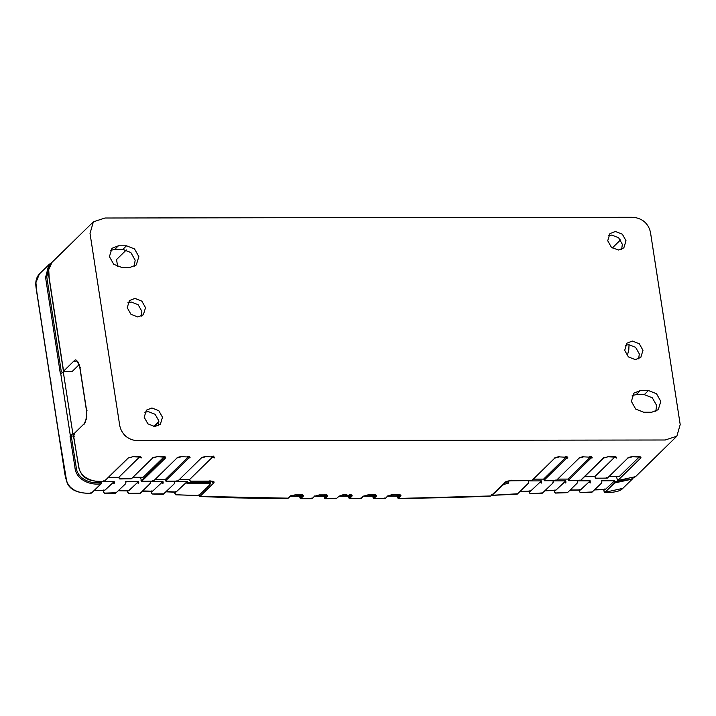 <?xml version="1.0" encoding="UTF-8"?>
<svg xmlns="http://www.w3.org/2000/svg" width="716" height="716" viewBox="0 0 716 716"><rect width="100%" height="100%" fill="white"/><g stroke="black" fill="none" stroke-linecap="round" stroke-linejoin="round"><path stroke-width="1.07" d="M74.052 433.654L72.853 433.654L70.061 436.393L71.269 436.053L76.093 466.483C76.854 479.281 91.192 484.302 101.296 482.503L101.081 483.721L91.567 493.038L91.934 492.599L91.567 493.038L90.923 492.492L91.567 493.038C83.146 493.906 69.944 491.946 66.57 480.606L58.381 431.506L36.874 292.37L35.907 282.65L39.371 273.995L49.547 264.07M71.269 436.053L73.488 436.053M51.65 262.683L48.813 264.732L45.582 277.504L60.135 372.32L60.815 374.146L63.268 371.747L72.853 433.654M63.268 371.747L64.225 371.747M186.813 483.166L187.52 482.387L187.315 483.595L186.813 483.166M174.292 481.421L187.368 481.403L176.127 491.99L175.348 491.686M175.125 494.138L175.957 494.72L174.516 492.689M150.736 491.364L151.873 493.664M162.425 483.193L163.141 482.423L162.926 483.631L162.425 483.193M149.912 481.456L162.988 481.438L152.597 491.194L151.819 490.836M127.752 492.715L128.629 493.378L127.341 491.122M138.045 483.228L138.752 482.45L138.546 483.667L138.045 483.228M125.524 481.492L138.6 481.474L128.764 490.693L127.994 490.227L128.764 490.693L118.659 490.558M94.467 490.406L104.652 490.451L103.901 489.869L104.652 490.451L114.22 481.51L101.144 481.528M198.269 495.678L197.688 495.454L198.269 495.678L198.994 494.81L198.269 495.678L175.957 494.72M209.251 484.92L209.976 484.043L209.251 484.92C210.262 483.998 209.573 483.542 207.192 483.568L207.398 482.351L210.54 483.13L209.842 484.75L198.851 495.508M60.484 371.98L61.343 371.98L46.755 276.779L50.147 264.759M174.704 482.575L174.239 483.613L174.704 482.575M163.74 493.816L152.436 493.915M150.324 482.611L149.85 483.649L150.324 482.611M140.067 493.154L128.629 493.378M125.935 482.638L125.47 483.685L125.935 482.638M116.108 492.769L104.554 493.109L103.65 492.366L104.554 493.109M113.656 483.264L114.372 482.486L114.157 483.703L113.656 483.264M101.296 482.503L101.081 483.721C91.227 485.743 75.538 480.132 74.885 466.859L70.061 436.393M103.65 492.366L103.381 490.684M528.775 482.065L528.31 483.112L528.775 482.065M553.164 482.029L552.689 483.076L553.164 482.029M530.52 493.727L529.67 493.163L530.52 493.727L542.558 492.912M555.625 492.993L554.757 492.375L555.625 492.993L567.519 492.313M566.589 492.402L567.162 492.751L566.589 492.402M614.749 481.761L614.534 482.978L605.02 492.295L604.107 491.507L605.02 492.295L622.831 488.357L632.3 479.102L614.534 482.978L614.14 481.931L629.803 479.729M604.358 489.019L605.11 489.655L614.597 480.785L601.521 480.803M594.611 489.914L605.11 489.655L594.799 489.726M570.151 490.021L580.542 489.878L579.772 489.359L580.542 489.878L590.208 480.821L577.141 480.839M520.031 491.418L530.654 491.033L529.876 490.711L530.654 491.033L541.439 480.892L528.363 480.91M545.243 490.576L555.75 490.308L554.972 489.905L555.75 490.308L565.828 480.857L552.752 480.875M505.371 482.226L508.637 481.922L508.432 483.139L503.599 484.499L492.116 495.177M503.599 484.499L503.106 484.419M540.884 482.656L541.591 481.877L541.385 483.085L540.884 482.656M565.273 482.62L565.98 481.841L565.765 483.049L565.273 482.62M577.543 481.993L577.078 483.04L577.543 481.993M589.653 482.584L590.36 481.805L590.154 483.023L589.653 482.584M579.226 490.183L579.539 491.838L580.425 492.536L592.222 491.973M580.425 492.536L579.539 491.838M591.237 491.937L591.855 492.411L591.237 491.937M601.932 481.957L601.458 483.005L601.932 481.957M516.442 494.022L516.952 494.228L516.442 494.022M604.107 491.507L603.642 489.547M517.31 493.789L492.608 495.257M529.67 493.163L529.133 491.65M554.757 492.375L554.309 490.8M367.854 217.575L631.208 217.279C636.068 217.225 640.399 218.649 644.212 221.557C647.703 224.672 649.824 228.511 650.584 233.067L680.2 424.579L676.853 436.196L665.236 440L139.011 440.743C134.152 440.788 129.82 439.364 126.007 436.465C122.517 433.341 120.395 429.502 119.635 424.946L90.019 233.434L93.366 221.817L104.984 218.013L367.854 217.575M126.49 245.785L118.417 245.794L111.965 248.327L109.423 256.641L113.737 264.302L121.774 267.462L129.847 267.453L136.3 264.92L138.841 256.605L134.527 248.944L126.49 245.785L122.821 249.383L114.739 249.392L110.398 250.412M144.202 417.285L147.899 423.845L154.781 426.557L160.312 424.391L162.487 417.258L158.8 410.698L151.908 407.986L146.377 410.161L144.202 417.285M127.242 307.71L130.93 314.27L137.821 316.982L143.352 314.807L145.527 307.683L141.831 301.114L134.948 298.402L129.417 300.577L127.242 307.71M607.723 240.755L611.419 247.315L618.311 250.027L623.842 247.861L626.017 240.728L622.32 234.168L615.429 231.456L609.907 233.631L607.723 240.755M624.692 350.339L628.388 356.899L635.271 359.611L640.802 357.436L642.977 350.312L639.281 343.743L632.398 341.04L626.867 343.206L624.692 350.339M640.373 390.56L633.92 393.093L631.378 401.416L635.692 409.069L643.72 412.228L651.802 412.219L658.255 409.686L660.796 401.372L656.482 393.71L648.445 390.551L640.373 390.56L636.202 394.641L644.284 394.632L652.312 397.792L656.626 405.453L655.811 411.36M117.666 266.683L116.556 259.532L126.329 249.956M65.093 371.523L72.155 371.515L65.093 371.523L63.375 369.859L49.198 277.924L48.706 269.574L52.053 262.271L93.366 221.817M63.885 370.199L63.375 369.859M372.973 495.705L373.958 496.457L373.457 496.018L375.166 494.344M387.974 495.705L385.244 498.515L373.904 498.551L376.321 496.206L376.061 495.311M374.003 494.568L368.149 494.837L363.272 496.215L360.846 498.578L349.498 498.587L351.914 496.224L351.413 495.794L349.005 498.148L349.498 498.587L348.057 495.893M376.321 496.206C376.965 495.374 376.276 494.917 374.244 494.837M397.416 495.597L398.382 496.34L397.138 495.329L397.881 495.911L388.009 495.964M348.567 495.74L349.542 496.492L348.289 495.472L349.041 496.054L350.759 494.371M299.825 495.776L300.81 496.528L299.87 495.624M324.187 495.767L325.162 496.519L323.909 495.499L324.661 496.09L314.879 496.09M327.257 495.311L327.525 496.251C328.17 495.418 327.472 494.971 325.44 494.89L319.336 494.899L314.449 496.295L312.069 498.631L311.451 498.157L312.069 498.631L312.436 498.193M302.957 495.32L303.217 496.269C303.87 495.436 303.19 494.98 301.176 494.89L300.926 494.622M346.786 494.863L343.492 494.604L338.856 496.242L336.448 498.605L325.118 498.622L323.677 495.92M325.162 496.519L326.872 494.837L327.024 495.812L324.616 498.184L324.223 497.871M351.914 496.224C352.549 495.391 351.86 494.944 349.829 494.863L349.587 494.595M372.418 496.018L373.716 498.649L385.056 498.605L387.911 496.063L392.386 494.819L398.499 494.792L400.432 495.159L400.709 496.09C401.336 495.257 400.629 494.81 398.588 494.738L398.347 494.47M190.554 481.143L189.812 480.436L190.554 481.143L189.812 480.436L190.554 481.143L210.432 481.116C213.824 481.125 214.863 481.805 213.529 483.148L200.006 496.385L288.109 498.166M166.166 481.179L165.432 480.472L166.166 481.179L165.432 480.472L166.166 481.179L177.479 481.161L176.995 480.624M141.786 481.215L141.043 480.508L141.786 481.215L141.303 480.678L141.786 481.215L165.459 458.034L164.957 457.596L141.285 480.776M153.457 480.758L153.09 481.197L153.457 480.758L153.09 481.197L152.606 480.66M119.849 478.852L119.107 478.145L119.849 478.852L119.107 478.145L119.849 478.852L131.162 478.834L130.679 478.297M104.688 480.83L104.321 481.268L104.688 480.83L104.321 481.268L103.838 480.731M211.909 456.325L212.151 456.593C214.174 456.674 214.872 457.13 214.227 457.963L213.511 456.101L189.659 479.46M187.52 456.361L187.762 456.629C189.794 456.71 190.483 457.166 189.847 457.998L189.346 457.56L165.673 480.74M152.75 457.614L157.26 456.674L163.382 456.665C165.405 456.745 166.103 457.202 165.459 458.034M201.518 457.542L205.787 456.334M177.129 457.578L181.408 456.369M73.954 434.308L74.679 433.431L73.641 436.134L78.662 466.85C80.774 479.264 95.353 482.629 104.321 481.268L128.003 458.079L132.872 456.71L138.994 456.701C141.025 456.781 141.714 457.238 141.07 458.061L140.354 456.208L118.954 477.16M64.091 370.646L74.151 360.801C75.135 359.584 76.111 359.638 77.068 360.962L79.888 367.174L86.52 410L86.117 419.379L84.014 424.454M73.641 436.134L74.16 436.474M213.073 481.564L212.527 482.271L213.529 483.148M209.949 480.579L210.432 481.116M199.433 496.152L198.869 495.4L200.006 496.385M569.005 480.597L568.271 479.899L569.005 480.597M544.625 480.633L543.883 479.926L544.625 480.633M556.296 480.176L555.929 480.615L556.296 480.176L555.929 480.615L555.455 480.087M579.226 457.721L583.504 456.522M531.907 480.212L531.549 480.651L531.907 480.212L531.549 480.651L531.066 480.114M554.846 457.757L559.115 456.557M589.617 456.513L589.859 456.781C591.89 456.853 592.58 457.309 591.944 458.142L591.443 457.703L568.513 480.168M565.237 456.548L565.47 456.817C567.502 456.889 568.2 457.345 567.555 458.177L567.054 457.739L544.124 480.194M580.685 480.15L580.318 480.588L580.685 480.15L580.318 480.588L579.835 480.051M595.846 478.163L595.103 477.465L595.846 478.163L595.363 477.626L595.846 478.163L607.15 478.145L606.667 477.617M627.995 457.649L632.273 456.45L638.386 456.441M603.615 457.685L580.318 480.588M616.467 476.614L617.604 480.642L630.501 479.595L635.548 476.65L617.774 480.525L617.299 479.988M617.774 480.525L640.713 458.07L640.444 457.184M640.713 458.07C641.348 457.238 640.659 456.79 638.627 456.71M616.064 457.22L616.324 458.106C616.968 457.273 616.27 456.826 614.247 456.745L614.006 456.477M614.247 456.745L607.884 456.486M608.126 456.754L603.248 458.124M531.549 480.651L511.672 480.687L511.188 480.15M511.672 480.687C508.244 480.705 505.827 481.385 504.422 482.727L505.147 481.85L504.422 482.727M490.899 495.964L491.632 495.087L490.899 495.964L398.356 498.443L396.915 495.749M79.234 364.578L72.155 371.515M629.042 344.638L628.791 349.945L627.261 355.771M134.187 266.433L135.163 260.203L130.849 252.542L122.821 249.383M314.825 495.839L314.449 496.295L314.825 495.839M301.176 494.89L295.099 494.881L290.562 495.812M299.306 495.937L300.747 498.631L312.069 498.631M398.588 494.738L392.234 494.496L387.616 496.143M165.28 479.496L189.122 456.137L189.579 457.112M189.615 479.63L179.233 479.639M165.235 479.666L154.853 479.675M568.119 478.915L591.219 456.289L591.676 457.202M543.73 478.95L566.839 456.325L567.287 457.238M543.686 479.12L533.304 479.129M568.074 479.085L557.692 479.093M594.951 476.48L615.608 456.253L615.823 457.667M594.907 476.65L584.524 476.659M640.211 457.631L639.988 456.217L619.161 476.614L608.913 476.632M108.528 477.348L118.91 477.33M132.916 477.312L143.164 477.295L164.743 456.173L165.19 457.094M158.155 425.859L158.818 420.856L155.121 414.296L148.23 411.584L144.865 412.291M141.186 316.275L141.849 311.281L138.152 304.721L131.27 302.009L127.904 302.707M621.676 249.329L622.338 244.326L618.642 237.766L611.759 235.054L608.385 235.761M638.645 358.904L639.307 353.91L635.611 347.35L628.72 344.638L625.354 345.336M632.192 395.5L636.202 394.641M62.032 452.109L61.504 451.626L62.032 452.109M40.749 314.673L40.23 314.199L40.749 314.673M60.815 374.146L70.41 436.053M207.192 483.568L187.315 483.595M166.264 491.623L176.127 491.99M142.609 490.943L152.597 491.194M51.185 382.075L50.657 381.601L51.185 382.075M207.398 482.351L187.52 482.387M612.269 247.996L620.539 239.896M373.958 496.457L375.667 494.783L375.819 495.767L373.412 498.112L373.904 498.551L373.412 498.112M399.555 494.237L397.881 495.911M397.854 498.005L400.208 495.651L400.056 494.667L398.382 496.34M302.071 494.407L300.317 496.09L299.548 495.508M300.255 498.193L302.716 495.83L302.564 494.846L300.81 496.528M326.38 494.398L324.661 496.09M324.616 498.184L325.118 498.622L327.525 496.251M290.204 496.251L287.751 498.596L287.116 498.121L287.751 498.596M336.448 498.605L335.822 498.13L336.448 498.605L336.806 498.166M351.261 494.81L351.413 495.794L351.645 495.284M385.244 498.515L384.635 498.032L385.244 498.515L385.611 498.067M400.709 496.09L398.356 498.443L397.461 497.701M140.81 457.184L140.578 457.631M86.117 419.379L86.636 418.994M74.151 360.801L75.153 361.67L76.317 360.819M77.784 361.822L77.068 360.962L77.784 361.822M86.985 416.981L86.466 417.356L86.985 416.981M86.52 410L87.039 410.34M80.407 367.514L79.888 367.174M77.865 361.857L78.581 362.717L77.865 361.857M114.739 249.392L118.417 245.794M158.916 421.948L154.226 426.539M360.22 498.094L360.846 498.578L360.22 498.094M373.457 496.018L372.696 495.436L373.457 496.018L363.665 496.036M372.463 495.857L373.278 498.067M349.041 496.054L343.376 496.063L342.624 495.481L343.376 496.063L339.259 496.063M300.317 496.09L290.598 496.072M300.12 498.148L300.747 498.631L303.217 496.269M213.968 457.077L213.726 457.524M644.284 394.632L648.445 390.551M101.377 483.631L91.371 493.127C85.034 493.727 69.998 492.724 66.856 481.823C65.541 477.921 64.512 473.007 63.787 467.083L36.444 290.293C36.086 286.964 34.091 279.858 39.362 273.977M104.348 490.639L94.279 490.585M166.04 491.847L175.76 492.214M142.394 491.158L152.239 491.409M118.453 490.764L128.424 490.89M213.091 481.349L210.253 481.224L210.54 483.13M173.997 492.143L175.742 494.81L198.869 495.49M174.534 483.533L163.167 494.344L152.222 494.004L150.602 491.364M174.614 481.501L174.561 483.497M140.005 493.503L128.424 493.467L126.992 490.872M150.226 481.537L150.378 482.512M150.145 483.568L139.996 493.503M150.172 483.533L150.378 482.521M125.765 483.604L115.544 493.297L104.357 493.199L103.068 490.567M125.837 481.573L125.783 483.577M101.457 481.6L101.403 483.604M528.677 491.31L530.341 493.816L542.021 493.44L552.985 482.987M553.924 490.55L555.437 493.082L567.448 492.662M603.588 489.681L604.841 492.393C611.339 492.644 619.421 492.098 622.848 488.357M569.945 490.227L580.228 490.066M519.807 491.641L530.323 491.257M545.019 490.782L555.437 490.514M517.238 494.147L492.447 495.347L491.418 494.801M578.895 490.066L580.246 492.626L591.676 492.501L601.753 482.915M567.457 492.662L577.373 482.951M528.632 482.987L528.677 480.991M528.605 483.023L517.247 494.147M601.789 482.879L601.834 480.883M577.4 482.915L577.454 480.919M553.217 481.931L553.065 480.955M553.02 482.951L553.217 481.94M64.655 371.792L63.259 370.047L50.943 290.428C49.306 278.56 46.996 269.69 49.798 265.403L52.053 262.271M361.141 498.497L363.567 496.125L368.06 494.89L376.052 495.257M397.577 496.098L397.461 495.445M339.053 496.251L348.889 496.26L348.611 495.588M314.673 496.278L324.509 496.295L324.232 495.615M327.275 495.391L319.246 494.962L314.754 496.197L311.881 498.721L300.559 498.721L299.261 496.09M302.975 495.391L295.001 494.935L290.49 496.161L287.555 498.685L234.705 497.871L199.782 496.474M323.641 496.081L324.93 498.712L336.26 498.694L339.151 496.161L343.841 494.926L351.654 495.356M361.141 498.488L349.31 498.676L348.021 496.045M396.879 495.902L398.168 498.533L455.17 497.486L490.737 496.054L505.004 482.557C505.559 481.573 507.725 480.982 511.493 480.794L531.818 480.588M189.606 479.55L190.375 481.25L210.253 481.224M165.217 479.586L165.996 481.286L177.747 481.098M140.479 477.303L141.607 481.322L153.367 481.134M118.901 477.259L119.679 478.959L131.431 478.762M104.599 481.197L104.151 481.376C94.763 481.403 83.736 481.752 79.19 469.159L73.524 436.312L74.061 433.645M131.449 478.744L152.678 457.963L157.171 456.727L165.208 457.166M177.774 481.08L201.447 457.891L205.94 456.656L213.959 457.023M153.385 481.116L177.058 457.927L181.56 456.692L189.579 457.059M104.617 481.179L128.289 457.998L132.782 456.763L140.81 457.121M74.097 433.601L84.157 423.756C84.953 423.237 85.571 421.706 86.01 419.164L86.359 417.151C86.833 415.96 86.851 413.642 86.412 410.187L79.78 367.362C79.932 366.359 79.333 364.748 77.972 362.52L76.442 360.81M199.791 496.474L198.708 495.624M580.587 480.517L568.826 480.705L568.057 479.004M555.75 480.731L544.446 480.74L543.677 479.04M555.759 480.722L556.207 480.552M556.225 480.534L579.154 458.079L583.656 456.844L591.685 457.273M531.845 480.57L554.775 458.115L559.268 456.88L567.305 457.309M640.444 457.13L632.425 456.772L627.932 458.007L607.445 478.064L595.667 478.27L594.898 476.57M580.613 480.499L603.543 458.043M603.543 458.034L608.036 456.808L616.055 457.166M363.46 496.224L373.296 496.224L373.018 495.553M397.586 496.098L387.812 496.152M290.392 496.26L300.004 496.286M158.871 421.321L153.6 426.485M635.54 476.65L676.853 436.196"/></g></svg>
